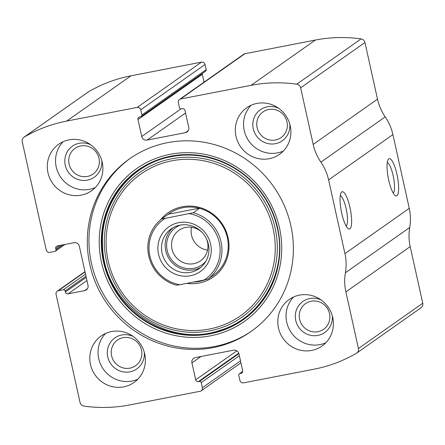 <?xml version="1.0" encoding="UTF-8"?>
<svg xmlns="http://www.w3.org/2000/svg" width="445" height="445" viewBox="0 0 445 445"><rect width="100%" height="100%" fill="white"/><g stroke="black" fill="none" stroke-linecap="round" stroke-linejoin="round"><path stroke-width="0.67" d="M55.97 249.662L55.725 248.555A2.281 2.197 -125.1 0 1 57.405 245.924L74.037 242.697A4.556 4.394 -125.1 0 1 79.355 246.28L88.015 285.356A4.556 4.394 -125.1 0 1 84.661 290.624L68.029 293.845A2.281 2.197 -125.1 0 1 65.371 292.053L65.126 290.952A1.519 1.463 -125.1 0 0 63.351 289.756L58.289 290.735A3.037 2.931 -125.1 0 0 56.053 294.245L80.044 402.475A4.556 4.394 -125.1 0 0 83.921 406.096A144.297 139.118 -125.1 0 0 129.612 404.95L200.117 391.277A3.037 2.931 -125.1 0 0 202.353 387.767L201.212 382.611A1.519 1.463 -125.1 0 0 199.438 381.415L198.353 381.626A2.281 2.197 -125.1 0 1 195.694 379.835L191.934 362.875A4.556 4.394 -125.1 0 1 195.288 357.608L233.614 350.182A4.556 4.394 -125.1 0 1 238.932 353.764L242.692 370.718A2.281 2.197 -125.1 0 1 241.018 373.355L239.933 373.561A1.519 1.463 -125.1 0 0 238.809 375.319L239.955 380.481A3.037 2.931 -125.1 0 0 243.504 382.867L314.003 369.2A144.297 139.118 -125.1 0 0 356.417 353.258A4.556 4.394 -125.1 0 0 358.436 348.496L345.882 291.881A49.367 47.593 -125.1 0 1 345.415 272.752A49.367 47.593 -125.1 0 0 344.942 253.617L328.594 179.886A49.367 47.593 -125.1 0 0 320.895 162.152A49.367 47.593 -125.1 0 1 313.191 144.419L300.642 87.804A4.556 4.394 -125.1 0 0 296.765 84.183A144.297 139.118 -125.1 0 0 251.069 85.329L180.57 99.001A3.037 2.931 -125.1 0 0 178.328 102.511L179.474 107.668A1.519 1.463 -125.1 0 0 181.249 108.864L182.333 108.652A2.281 2.197 -125.1 0 1 184.992 110.443L188.752 127.403A4.556 4.394 -125.1 0 1 185.393 132.671L147.072 140.097A4.556 4.394 -125.1 0 1 141.749 136.515L137.989 119.56A2.281 2.197 -125.1 0 1 139.669 116.924L140.754 116.718A1.519 1.463 -125.1 0 0 141.872 114.96L140.731 109.798L205.045 64.519A3.037 2.931 -125.1 0 0 201.496 62.133L130.997 75.8A144.297 139.118 -125.1 0 0 88.583 91.742A4.556 4.394 -125.1 0 0 88.282 91.937L23.963 137.216A4.556 4.394 -125.1 0 0 22.25 141.783L46.241 250.007A3.037 2.931 -125.1 0 0 49.79 252.398L54.852 251.414A1.519 1.463 -125.1 0 0 55.97 249.662L62.756 244.884M140.731 109.798A3.037 2.931 -125.1 0 0 137.182 107.412L66.683 121.079A144.297 139.118 -125.1 0 0 24.269 137.021A4.556 4.394 -125.1 0 0 23.963 137.216M313.191 144.419L377.505 99.14L364.956 42.525A4.556 4.394 -125.1 0 0 361.079 38.904A144.297 139.118 -125.1 0 0 315.388 40.05L244.884 53.723A3.037 2.931 -125.1 0 0 243.788 54.184L179.474 99.463M356.718 353.063L421.037 307.784A4.556 4.394 -125.1 0 0 422.75 303.217L410.201 246.602A49.367 47.593 -125.1 0 1 409.728 227.473A49.367 47.593 -125.1 0 0 409.255 208.338L392.913 134.607A49.367 47.593 -125.1 0 0 385.209 116.874A49.367 47.593 -125.1 0 1 377.505 99.14M396.962 174.373A18.985 4.628 -101 0 1 395.193 195.539A18.985 4.628 -101 0 1 388.296 178.156A18.985 4.628 -101 0 1 388.201 159.455A18.985 4.628 -101 0 1 396.962 174.373M349.959 207.459A18.985 4.628 -101 0 1 348.196 228.624A18.985 4.628 -101 0 1 341.298 211.247A18.985 4.628 -101 0 1 341.198 192.546A18.985 4.628 -101 0 1 349.959 207.459M213.066 347.628A105.565 101.777 -125.1 0 0 251.114 331.458A105.565 101.777 -125.1 0 0 284.155 205.273A105.565 101.777 -125.1 0 0 167.62 142.65A105.565 101.777 -125.1 0 0 129.573 158.821A105.565 101.777 -125.1 0 0 96.526 285.006A105.565 101.777 -125.1 0 0 213.066 347.628M68.958 139.864A28.48 27.457 54.9 0 1 100.398 156.757A28.48 27.457 54.9 0 1 91.486 190.799A28.48 27.457 54.9 0 1 52.638 183.318A28.48 27.457 54.9 0 1 58.696 144.224A28.48 27.457 54.9 0 1 68.958 139.864M256.965 103.412A28.48 27.457 54.9 0 1 288.405 120.306A28.48 27.457 54.9 0 1 279.488 154.348A28.48 27.457 54.9 0 1 240.645 146.867A28.48 27.457 54.9 0 1 246.702 107.773A28.48 27.457 54.9 0 1 256.965 103.412M111.461 331.57A28.48 27.457 54.9 0 1 142.901 348.463A28.48 27.457 54.9 0 1 133.984 382.505A28.48 27.457 54.9 0 1 95.141 375.024A28.48 27.457 54.9 0 1 101.193 335.93A28.48 27.457 54.9 0 1 111.461 331.57M299.463 295.113A28.48 27.457 54.9 0 1 330.902 312.012A28.48 27.457 54.9 0 1 321.991 346.054A28.48 27.457 54.9 0 1 283.142 338.573A28.48 27.457 54.9 0 1 289.2 299.479A28.48 27.457 54.9 0 1 299.463 295.113M205.045 64.519L206.191 69.681A1.519 1.463 -125.1 0 1 205.618 71.206L141.304 116.484M202.264 73.564A2.281 2.197 -125.1 0 0 202.308 74.282L204.055 82.158M340.269 195.611A15.697 3.827 -101 0 1 346.115 208.571A15.697 3.827 -101 0 1 346.188 226.132M387.272 162.52A15.697 3.827 -101 0 1 393.119 175.48A15.697 3.827 -101 0 1 393.191 193.041M325.835 342.756A28.48 27.457 54.9 0 1 291.386 332.765A28.48 27.457 54.9 0 1 293.6 296.971M332.293 315.855A18.985 18.306 54.9 0 1 316.362 335.625A18.985 18.306 54.9 0 1 295.602 319.671A18.985 18.306 54.9 0 1 309.753 298.528A18.985 18.306 54.9 0 1 321.106 299.963M311.177 301.215A15.697 15.136 54.9 0 1 328.505 310.527A15.697 15.136 54.9 0 1 323.593 329.294A15.697 15.136 54.9 0 1 302.177 325.167A15.697 15.136 54.9 0 1 305.515 303.624A15.697 15.136 54.9 0 1 311.177 301.215M137.828 379.207A28.48 27.457 54.9 0 1 103.385 369.216A28.48 27.457 54.9 0 1 105.599 333.422M144.291 352.307A18.985 18.306 54.9 0 1 128.355 372.076A18.985 18.306 54.9 0 1 107.601 356.122A18.985 18.306 54.9 0 1 121.752 334.979A18.985 18.306 54.9 0 1 133.1 336.414M123.17 337.672A15.697 15.136 54.9 0 1 140.503 346.983A15.697 15.136 54.9 0 1 135.586 365.745A15.697 15.136 54.9 0 1 114.176 361.624A15.697 15.136 54.9 0 1 117.513 340.075A15.697 15.136 54.9 0 1 123.17 337.672M283.332 151.05A28.48 27.457 54.9 0 1 248.889 141.065A28.48 27.457 54.9 0 1 251.102 105.27M289.795 124.149A18.985 18.306 54.9 0 1 273.859 143.924A18.985 18.306 54.9 0 1 253.105 127.965A18.985 18.306 54.9 0 1 267.256 106.822A18.985 18.306 54.9 0 1 278.603 108.257M268.674 109.514A15.697 15.136 54.9 0 1 286.007 118.826A15.697 15.136 54.9 0 1 281.09 137.588A15.697 15.136 54.9 0 1 259.68 133.467A15.697 15.136 54.9 0 1 263.017 111.918A15.697 15.136 54.9 0 1 268.674 109.514M95.33 187.501A28.48 27.457 54.9 0 1 60.887 177.516A28.48 27.457 54.9 0 1 63.095 141.721M101.788 160.601A18.985 18.306 54.9 0 1 85.857 180.375A18.985 18.306 54.9 0 1 65.098 164.416A18.985 18.306 54.9 0 1 79.249 143.273A18.985 18.306 54.9 0 1 90.602 144.708M80.673 145.966A15.697 15.136 54.9 0 1 98 155.277A15.697 15.136 54.9 0 1 93.088 174.04A15.697 15.136 54.9 0 1 71.673 169.918A15.697 15.136 54.9 0 1 75.016 148.369A15.697 15.136 54.9 0 1 80.673 145.966M251.931 330.874A105.565 101.777 54.9 0 1 108.769 302.567A105.565 101.777 54.9 0 1 130.402 158.242M160.539 219.858A39.288 37.875 54.9 0 1 182.216 206.764A39.288 37.875 54.9 0 1 228.953 243.893A39.288 37.875 54.9 0 1 186.794 283.376M168.054 214.434A37.975 36.607 54.9 0 1 169.306 213.511A37.975 36.607 54.9 0 1 182.995 207.693A37.975 36.607 54.9 0 1 224.914 230.221A37.975 36.607 54.9 0 1 213.027 275.611A37.975 36.607 54.9 0 1 211.731 276.478M205.19 279.766A37.975 36.607 54.9 0 1 193.542 282.069M189.292 213.683A36.457 35.144 54.9 0 1 219.279 242.475A36.457 35.144 54.9 0 1 204.005 280.038L179.847 284.722A36.457 35.144 54.9 0 1 149.865 255.931A36.457 35.144 54.9 0 1 165.139 218.367L193.302 212.738A37.975 36.607 54.9 0 1 221.054 241.963A37.975 36.607 54.9 0 1 208.015 279.093L204.005 280.038M178.684 222.661A27.34 26.361 54.9 0 1 210.057 258.106A27.34 26.361 54.9 0 1 164.967 266.844A27.34 26.361 54.9 0 1 178.684 222.661M179.847 284.722L176.498 285.206A37.975 36.607 54.9 0 1 148.747 255.981A37.975 36.607 54.9 0 1 161.785 218.845L165.139 218.367M193.302 212.738L199.571 208.321M208.015 279.093L214.284 274.682M197.886 281.229L202.358 280.361M212.22 276.134L213.238 275.455M161.785 218.845L169.506 213.366M199.204 208.227L168.382 214.201M179.997 225.142A24.303 23.429 54.9 0 1 206.83 239.56A24.303 23.429 54.9 0 1 199.221 268.608A24.303 23.429 54.9 0 1 166.074 262.227A24.303 23.429 54.9 0 1 171.242 228.869A24.303 23.429 54.9 0 1 179.997 225.142M200.973 267.245A24.303 23.429 54.9 0 1 169.701 259.674A24.303 23.429 54.9 0 1 173.116 227.679M205.902 261.232A22.784 21.966 54.9 0 1 170.897 258.829A22.784 21.966 54.9 0 1 180.436 225.064M206.441 238.731A18.673 18 54.9 0 1 200.5 260.82A18.673 18 54.9 0 1 175.03 255.919A18.673 18 54.9 0 1 179.001 230.288A18.673 18 54.9 0 1 185.732 227.428A18.673 18 54.9 0 1 201.808 232.145M207.565 250.084A18.673 18 54.9 0 1 191.495 227.262M66.683 121.079L130.997 75.8M137.182 107.412L201.496 62.133M251.069 85.329L315.388 40.05M296.765 84.183L361.079 38.904M180.57 99.001L244.884 53.723M24.269 137.021L88.583 91.742M358.436 348.496L422.75 303.217M345.882 291.881L410.201 246.602M345.415 272.752L409.728 227.473M344.942 253.617L409.255 208.338M328.594 179.886L392.913 134.607M320.895 162.152L385.209 116.874M300.642 87.804L364.956 42.525M185.393 132.671L188.246 130.663M147.072 140.097L185.559 113.002M141.749 136.515L180.993 108.891M137.989 119.56L202.308 74.282M141.872 114.96L206.191 69.681M55.725 248.555L60.247 245.367M84.661 290.624L87.515 288.616M68.029 293.845L86.947 280.528M65.371 292.053L86.247 277.357M65.126 290.952L86.002 276.256M63.351 289.756L85.529 274.142M58.289 290.735L85.034 271.906M239.933 373.561L242.714 371.603M241.018 373.355L242.442 372.348M191.934 362.875L200.979 356.506M195.694 379.835L236.89 350.827M198.353 381.626L238.765 353.174M199.438 381.415L238.904 353.63M201.212 382.611L239.371 355.739M202.353 387.767L240.517 360.901M170.357 154.287A93.483 90.124 54.9 0 1 277.619 275.477A93.483 90.124 54.9 0 1 123.454 305.37A93.483 90.124 54.9 0 1 170.357 154.287M170.886 156.167A91.475 88.193 54.9 0 1 275.844 274.76A91.475 88.193 54.9 0 1 124.989 304.007A91.475 88.193 54.9 0 1 170.886 156.167M171.086 156.451A91.097 87.826 54.9 0 1 275.611 274.554A91.097 87.826 54.9 0 1 125.379 303.679A91.097 87.826 54.9 0 1 171.086 156.451M171.753 158.77A88.611 85.429 54.9 0 1 273.425 273.647A88.611 85.429 54.9 0 1 127.298 301.977A88.611 85.429 54.9 0 1 171.753 158.77M172.02 160.779A86.658 83.543 54.9 0 1 271.45 273.119A86.658 83.543 54.9 0 1 128.544 300.826A86.658 83.543 54.9 0 1 172.02 160.779M55.397 251.18L64.948 244.461M57.194 291.202L84.978 271.645M239.382 373.794L242.736 371.436M201.212 390.816L240.945 362.842M171.397 156.673C130.513 163.766 99.736 203.693 102.617 245.99C103.335 303.518 166.997 349.247 219.902 330.346C261.788 318.208 288.121 270.805 277.085 227.234C273.569 212.287 266.805 198.943 256.782 187.2C235.967 162.564 201.991 150.432 171.397 156.673"/></g></svg>
